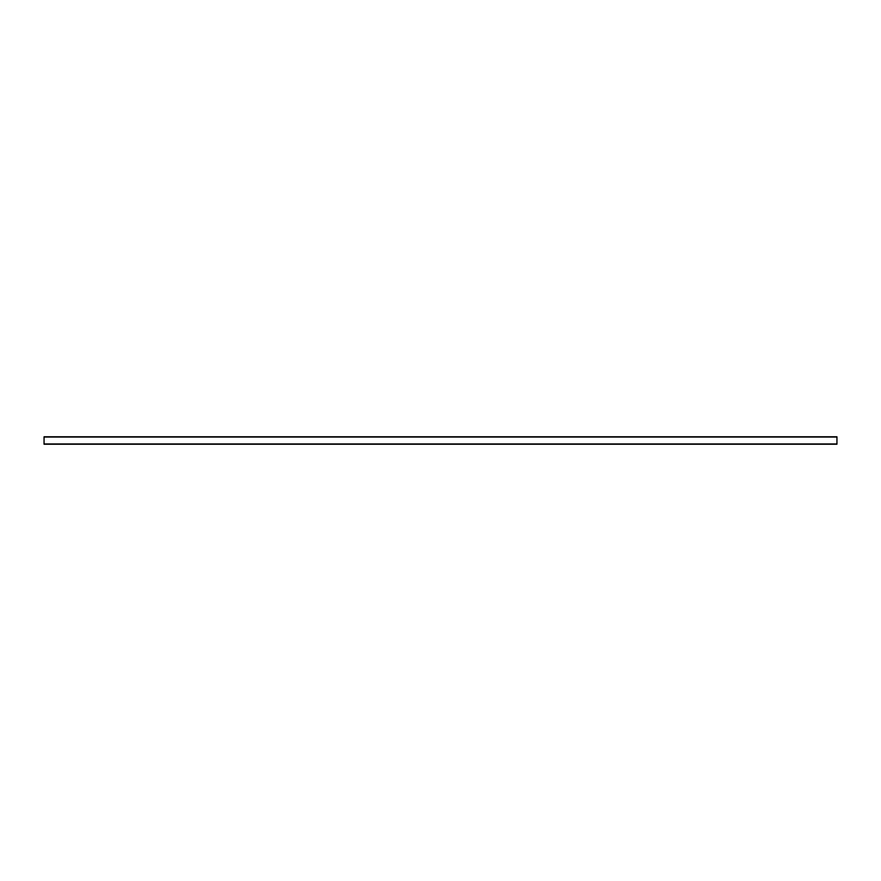 <?xml version="1.0" encoding="UTF-8"?>
<svg xmlns="http://www.w3.org/2000/svg" width="881" height="881" viewBox="0 0 881 881"><rect width="100%" height="100%" fill="white"/><g stroke="black" fill="none" stroke-linecap="round" stroke-linejoin="round"><path stroke-width="1.32" d="M44.05 444.222L836.95 444.222L836.95 436.778L44.05 436.778L44.05 444.222M44.05 443.947L836.95 443.947M44.05 437.053L836.95 437.053"/></g></svg>
